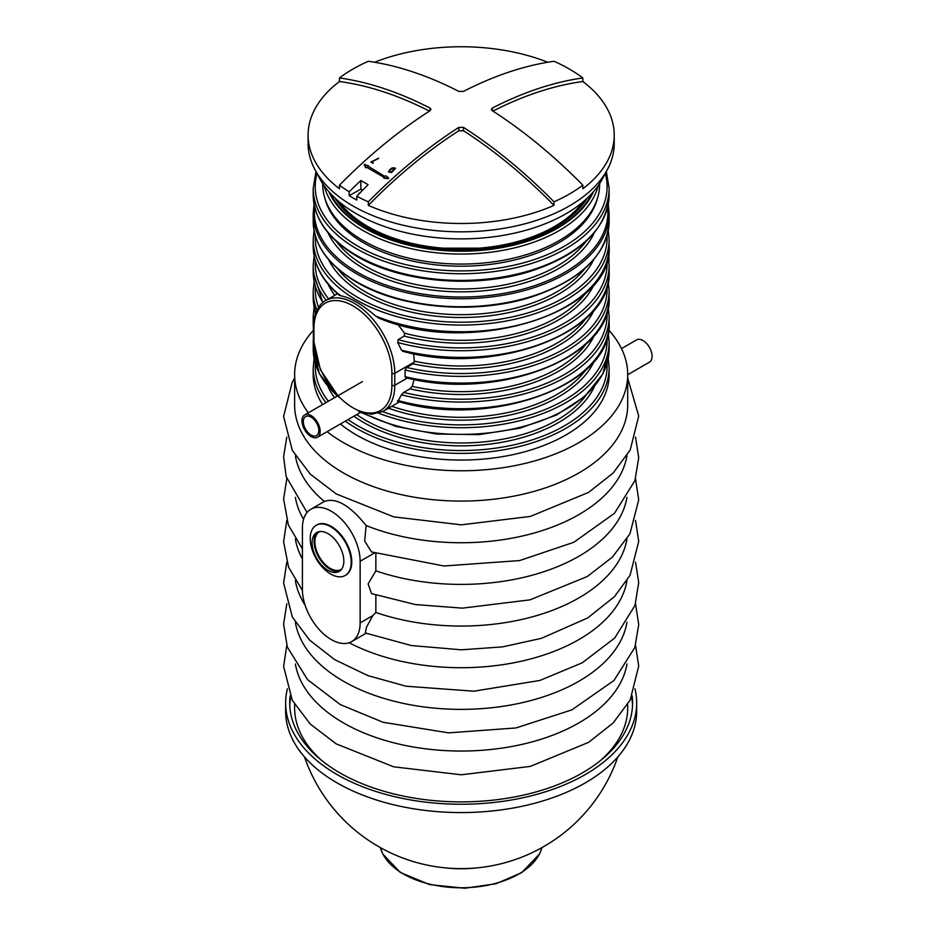 <?xml version="1.0" encoding="UTF-8"?>
<svg xmlns="http://www.w3.org/2000/svg" width="935" height="935" viewBox="0 0 935 935"><rect width="100%" height="100%" fill="white"/><g stroke="black" fill="none" stroke-linecap="round" stroke-linejoin="round"><path stroke-width="1.4" d="M636.677 702.898L636.677 711.231A175.523 101.331 180 0 1 528.333 804.86A175.523 101.331 180 0 1 337.056 782.887A175.523 101.331 180 0 1 285.642 711.231L285.642 702.898A175.523 101.331 -0 0 0 337.056 774.554A175.523 101.331 -0 0 0 528.333 796.526A175.523 101.331 -0 0 0 636.677 702.898A175.523 101.331 -0 0 0 634.97 688.791M287.349 688.791A175.523 101.331 -0 0 0 285.642 702.898M290.154 695.909A171.432 98.981 -0 0 0 289.721 702.898A171.432 98.981 -0 0 0 339.943 772.894A171.432 98.981 -0 0 0 526.767 794.341A171.432 98.981 -0 0 0 632.598 702.898A171.432 98.981 -0 0 0 632.165 695.909M289.78 705.399A171.432 98.981 180 0 1 290.738 697.171M631.581 697.171A171.432 98.981 180 0 1 632.539 705.399M627.701 704.429L627.701 707.9A166.535 96.153 180 0 1 600.469 760.587M321.862 760.587A166.535 96.153 180 0 1 294.618 707.9L294.618 704.429M608.685 330.008A166.535 96.153 180 0 1 627.701 374.619A166.535 96.153 180 0 1 513.163 465.969A166.535 96.153 180 0 1 327.11 431.666M308.328 412.814A166.535 96.153 180 0 1 294.618 374.619A166.535 96.153 180 0 1 313.365 330.312M626.953 663.99A166.535 96.153 180 0 1 461.165 751.039A166.535 96.153 180 0 1 295.378 663.99M626.953 622.336A166.535 96.153 180 0 1 461.165 709.373A166.535 96.153 180 0 1 295.378 622.336M626.953 580.67A166.535 96.153 180 0 1 521.262 661.232A166.535 96.153 180 0 1 349.176 642.731M305.079 605.085A166.535 96.153 180 0 1 295.378 580.682M351.689 641.597A40.813 23.562 60 0 1 320.238 630.669A40.813 23.562 60 0 1 302.414 589.588L302.414 527.936A40.813 23.562 60 0 1 310.876 509.248A40.813 23.562 60 0 1 342.327 520.176A40.813 23.562 60 0 1 360.139 561.257L360.139 622.92A40.813 23.562 60 0 1 351.689 641.597L366.099 633.275M626.953 539.016A166.535 96.153 180 0 1 375.858 612.483L372.878 615.569L366.473 627.175L365.293 632.96L411.33 645.547L461.411 649.813L502.562 646.88L541.47 638.313L587.729 617.918L614.482 596.635L630.026 575.317L638.722 541.423L635.531 520.433M302.414 558.978A166.535 96.153 180 0 1 295.378 539.016M375.858 595.069L375.858 612.483M635.531 478.778L638.722 499.874L629.909 533.873L612.448 557.05L587.285 576.533L529.981 599.849L462.381 608.147L415.362 604.559L371.604 593.62L368.121 583.931L375.858 570.829A166.535 96.153 180 0 0 626.953 497.362M303.559 519.311A166.535 96.153 180 0 1 295.378 497.362M375.858 553.415L375.858 570.829M626.953 455.696A166.535 96.153 180 0 1 366.134 525.552C349.842 505.286 335.922 497.256 324.398 501.452A166.535 96.153 180 0 1 295.378 455.696M635.531 437.113L638.722 457.706L634.923 480.613L614.517 513.268L573.821 542.288L519.615 560.568L443.973 565.991L371.487 551.919L364.662 540.991L366.134 525.552M627.701 374.619L627.701 404.925A166.535 96.153 180 0 1 461.165 501.078A166.535 96.153 180 0 1 294.618 404.925L294.618 374.619M627.701 374.725L649.428 362.184A12.856 7.422 -120 0 0 651.391 351.876A12.856 7.422 -120 0 0 642.999 340.55A12.856 7.422 -120 0 0 636.571 339.908L621.495 348.615M341.661 569.135A21.739 12.552 60 0 1 319.396 556.909A21.739 12.552 60 0 1 319.945 531.524M316.509 525.131A28.985 16.736 60 0 1 316.79 524.956A28.985 16.736 60 0 1 331.282 526.393A28.985 16.736 60 0 1 350.216 551.93A28.985 16.736 60 0 1 345.775 575.154A28.985 16.736 60 0 1 345.483 575.317M330.698 526.721A28.985 16.736 60 0 1 349.632 552.258A28.985 16.736 60 0 1 345.19 575.481A28.985 16.736 60 0 1 316.217 558.756A28.985 16.736 60 0 1 316.217 525.295A28.985 16.736 60 0 1 330.698 526.721M327.963 533.64A22.452 12.961 60 0 1 342.631 553.426A22.452 12.961 60 0 1 339.183 571.414A22.452 12.961 60 0 1 316.731 558.452A22.452 12.961 60 0 1 316.731 532.529A22.452 12.961 60 0 1 327.963 533.64M340.153 570.747A22.452 12.961 60 0 1 318.753 557.283A22.452 12.961 60 0 1 317.795 532.027M335.151 198.232A133.682 77.184 0 0 0 366.625 227.03A133.682 77.184 0 0 0 587.168 198.232M375.566 315.995A147.964 85.424 0 0 0 529.093 322.201A147.964 85.424 0 0 0 609.129 246.314C614.108 313.576 469.592 357.193 378.582 317.97L375.566 315.995C361.938 304.226 350.239 297.47 340.469 295.729L339.709 294.677M403.721 351.081L401.454 350.134L397.761 342.49L398.123 339.627L404.271 336.074L404.516 333.176L397.761 324.305M608.229 281.47L609.129 290.972A147.964 85.424 180 0 1 405.065 370.015L406.632 367.443L412.931 363.808L414.38 362.009L413.644 353.71M405.065 370.015L405.065 376.688A147.964 85.424 0 0 0 609.129 297.634C612.822 357.357 497.291 401.606 405.673 377.658M398.123 400.951L401.454 394.792L403.721 392.408L409.962 388.808L412.183 386.377L414.076 379.458M358.549 411.307L371.569 414.263L382.941 411.412L399.549 401.781M406.632 377.448L405.065 376.688M591.96 193.393A135.739 78.365 180 0 1 461.165 250.814A135.739 78.365 180 0 1 330.359 193.393M492.92 111.101A423.8 244.678 -60 0 1 582.867 81.52A153.071 88.369 180 0 1 614.225 135.119L614.225 143.452A153.071 88.369 180 0 1 461.165 231.833A153.071 88.369 180 0 1 308.094 143.452L308.094 135.119A153.071 88.369 180 0 1 339.463 81.52A423.8 244.678 60 0 1 429.41 111.101M492.336 110.727L491.378 109.337L492.336 108.063L492.336 110.727A427.879 247.039 60 0 1 582.867 185.153A153.071 88.369 180 0 1 569.392 194.036A153.071 88.369 180 0 1 553.999 201.82A427.879 247.039 60 0 0 463.468 127.394L458.851 127.394A427.879 247.039 -60 0 0 368.32 201.82A153.071 88.369 180 0 1 356.796 196.198L356.796 200.043A153.071 88.369 180 0 1 349.187 195.649L360.863 189.139L362.64 190.167M358.97 193.931A1.227 0.701 180 0 1 359.846 193.031M349.187 195.649L349.187 191.804A153.071 88.369 180 0 1 339.463 185.153A427.879 247.039 -60 0 1 429.995 110.727L430.942 109.337L429.995 108.063A427.879 247.039 60 0 0 339.463 77.956A153.071 88.369 180 0 1 368.32 61.289A427.879 247.039 60 0 1 458.851 91.396L463.468 91.396A427.879 247.039 -60 0 1 553.999 61.289A153.071 88.369 180 0 1 569.392 69.061A153.071 88.369 180 0 1 582.867 77.956L582.867 81.52M339.463 185.153L339.463 188.718A153.071 88.369 180 0 1 308.094 135.119M492.336 108.063A427.879 247.039 -60 0 1 582.867 77.956M368.32 205.384A423.8 244.678 -60 0 1 458.851 130.736L463.468 130.736A423.8 244.678 60 0 1 553.999 205.384A153.071 88.369 180 0 1 368.32 205.384L368.32 201.82M582.867 185.153L582.867 188.718A153.071 88.369 180 0 0 614.225 135.119M553.999 201.82L553.999 205.384M339.463 77.956L339.463 81.52M374.573 62.248A153.071 88.369 180 0 1 547.758 62.248M349.187 191.804A428.359 251.597 -59.1 0 1 360.863 180.525A405.965 234.381 60 0 1 368.074 184.686A428.359 242.96 119.1 0 0 356.796 196.198M395.482 168.335L391.555 172.566L388.539 171.935M378.336 158.634L371.627 161.884M372.936 163.239L370.95 162L378.71 158.144M372.971 163.38L370.973 162.071M384.11 177.393L366.789 167.388L365.608 167.716L364.299 164.817L364.93 164.396M368.413 165.846L367.806 166.71M388.715 178.141L383.724 177.884M360.863 180.525L360.863 189.139M388.305 178.678L383.923 178.188L384.075 177.253L366.742 167.248L366.216 167.774M368.39 166.325L384.741 176.376L385.769 175.757L388.679 178.001L388.27 178.538L388.679 178.001M364.884 164.256L364.253 164.677L368.367 165.705M364.253 164.677L366.169 167.634M391.192 172.11L394.897 168.37C392.548 167.786 390.62 168.884 389.112 171.689L391.192 172.11M394.909 168.44C392.583 167.949 390.655 169.06 389.135 171.76M391.52 172.426L388.516 171.865C390.257 168.3 392.571 167.096 395.47 168.265L391.555 172.566M378.301 158.494L371.592 161.813L373.334 162.877M318.812 430.544A10.939 6.311 -120 0 0 314.031 419.534A10.939 6.311 -120 0 0 305.605 416.601A10.939 6.311 -120 0 0 305.605 429.235A10.939 6.311 -120 0 0 316.544 435.558A10.939 6.311 -120 0 0 318.812 430.544M320.167 431.327A12.856 7.422 -120 0 0 314.557 418.389A12.856 7.422 -120 0 0 304.646 414.941A12.856 7.422 -120 0 0 304.646 429.796A12.856 7.422 -120 0 0 317.503 437.218A12.856 7.422 -120 0 0 320.167 431.327M599.639 183.552L599.639 184.113A138.474 79.943 180 0 1 461.165 264.067A138.474 79.943 180 0 1 322.692 184.113L322.692 183.552M604.758 174.062A147.964 85.424 180 0 1 461.165 238.881A147.964 85.424 180 0 1 317.561 174.062M445.527 867.89A81.637 47.136 -0 0 0 476.792 867.89M380.428 847.624A81.637 47.136 -0 0 0 461.165 887.783A81.637 47.136 -0 0 0 541.903 847.624M360.139 561.257L374.514 552.959M360.139 622.92L372.878 615.569M318.251 364.428A147.964 85.424 180 0 1 313.202 342.292L313.202 348.965A147.964 85.424 0 0 0 337.57 395.937M363.166 412.966A147.964 85.424 0 0 0 521.964 426.839A147.964 85.424 0 0 0 609.129 348.965L602.841 373.918L584.679 396.569L556.29 415.128L520.035 428.16L478.884 434.635L436.271 434.027L395.727 426.383L360.606 412.335M608.229 332.802L609.129 342.292A147.964 85.424 180 0 1 530.799 417.664A147.964 85.424 180 0 1 378.757 413.247M609.129 246.314L609.129 239.64A147.964 85.424 180 0 1 461.165 325.076A147.964 85.424 180 0 1 313.202 239.64L313.202 246.314A147.964 85.424 0 0 0 340.469 295.729M585.976 292.748A135.715 78.353 180 0 1 404.516 333.176M337.219 293.906A135.715 78.353 180 0 1 336.355 292.748M334.788 295.308A137.761 79.533 180 0 1 328.01 284.03M328.617 298.873A145.93 84.243 180 0 1 315.317 260.912M594.321 284.03A137.761 79.533 180 0 1 404.271 336.074M607.014 260.912A145.93 84.243 180 0 1 398.123 339.627M608.229 255.804L609.129 265.306A147.964 85.424 180 0 1 397.761 342.49M401.454 350.134A147.964 85.424 0 0 0 609.129 271.968C612.951 332.474 494.475 376.77 402.634 351.256M326.175 300.287A147.964 85.424 180 0 1 313.202 265.306L313.202 271.968A147.964 85.424 0 0 0 322.949 302.484M585.976 318.414A135.715 78.353 180 0 1 414.521 361.226M318.613 307.334A145.93 84.243 180 0 1 315.317 286.566M594.321 309.695A137.761 79.533 180 0 1 412.931 363.808M607.014 286.566A145.93 84.243 180 0 1 406.632 367.443M316.977 310.163A147.964 85.424 180 0 1 313.202 290.972L313.202 297.634A147.964 85.424 0 0 0 315.679 313.202M585.976 344.08A135.715 78.353 180 0 1 412.183 386.377M315.235 314.464A145.93 84.243 180 0 1 315.317 312.232M594.321 335.361A137.761 79.533 180 0 1 409.962 388.808M607.014 312.232A145.93 84.243 180 0 1 403.721 392.408M313.576 322.785A147.964 85.424 180 0 1 313.202 316.638L313.202 323.3A147.964 85.424 0 0 0 313.365 327.367M608.229 307.136L609.129 316.638A147.964 85.424 180 0 1 401.454 394.792M397.761 400.484A147.964 85.424 0 0 0 609.129 323.3C613.185 385.173 489.508 429.469 397.433 401.208M585.976 369.746A135.715 78.353 180 0 1 391.788 406.304M594.321 361.027A137.761 79.533 180 0 1 388.504 408.198M607.014 337.897A145.93 84.243 180 0 1 533.324 413.854A145.93 84.243 180 0 1 382.579 411.622M585.976 395.4A135.715 78.353 180 0 1 356.656 414.614M336.997 396.265A135.715 78.353 180 0 1 336.355 395.4M607.014 363.551A145.93 84.243 180 0 1 512.357 445.189A145.93 84.243 180 0 1 348.1 419.558M328.384 401.244A145.93 84.243 180 0 1 315.317 363.551M594.321 386.681A137.761 79.533 180 0 1 489.811 444.09A137.761 79.533 180 0 1 353.897 416.204M334.578 397.667A137.761 79.533 180 0 1 328.01 386.681M340.41 423.987A147.964 85.424 0 0 0 356.539 435.032A147.964 85.424 0 0 0 517.791 453.545A147.964 85.424 0 0 0 609.129 374.619L609.129 367.958A147.964 85.424 180 0 1 509.937 448.613A147.964 85.424 180 0 1 345.354 421.136M325.941 402.646A147.964 85.424 180 0 1 313.202 367.958L313.202 374.619A147.964 85.424 0 0 0 322.598 404.586M597.43 198.337A137.761 79.533 180 0 1 461.165 266.195A137.761 79.533 180 0 1 324.901 198.337M605.237 173.291A145.93 84.243 180 0 1 461.165 270.905A145.93 84.243 180 0 1 317.082 173.291M609.129 194.983L609.129 188.321A147.964 85.424 180 0 1 461.165 273.745A147.964 85.424 180 0 1 313.202 188.321L313.202 194.983A147.964 85.424 0 0 0 356.539 255.395A147.964 85.424 0 0 0 517.791 273.908A147.964 85.424 0 0 0 609.129 194.983C606.944 228.619 581.406 253.829 532.529 270.612C476.979 289.044 401.688 282.954 356.96 256.33C328.501 239.5 313.915 219.047 313.202 194.983M585.976 241.429A135.715 78.353 180 0 1 461.165 289.008A135.715 78.353 180 0 1 336.355 241.429M594.321 232.71A137.761 79.533 180 0 1 461.165 291.849A137.761 79.533 180 0 1 328.01 232.71M607.633 207.231A146.737 84.723 180 0 1 461.165 297.038A146.737 84.723 180 0 1 314.686 207.231M609.129 221.315L609.129 213.32A147.964 85.424 180 0 1 461.165 298.744A147.964 85.424 180 0 1 313.202 213.32L313.202 221.315A147.964 85.424 0 0 0 356.539 281.715A147.964 85.424 0 0 0 517.791 300.24A147.964 85.424 0 0 0 609.129 221.315C607.025 254.647 581.547 279.729 532.669 296.582C477.037 315.037 401.524 308.924 356.784 282.276C328.395 265.458 313.868 245.134 313.202 221.315M584.913 268.485A135.715 78.353 180 0 1 461.165 314.674A135.715 78.353 180 0 1 337.406 268.485M593.807 259.462A137.761 79.533 180 0 1 461.165 317.514A137.761 79.533 180 0 1 328.524 259.462M607.037 235.749A145.93 84.243 180 0 1 461.165 322.224A145.93 84.243 180 0 1 315.294 235.749M608.358 256.506L608.358 255.103M382.941 411.412A57.14 32.994 -120 0 0 394.78 385.255L394.78 373.322A57.14 32.994 -120 0 0 369.828 315.808A57.14 32.994 -120 0 0 325.801 300.509L337.477 293.765M391.894 373.322A55.107 31.813 -120 0 0 352.927 305.839A55.107 31.813 -120 0 0 313.961 328.325L313.961 340.258A55.107 31.813 -120 0 0 352.927 407.753A55.107 31.813 -120 0 0 391.894 385.255L391.894 373.322A2.045 1.18 180 0 0 394.78 373.322L414.38 362.009M391.894 385.255A2.045 1.18 0 0 0 394.78 385.255L407.298 378.032M313.961 340.258A2.045 1.18 180 0 1 313.365 339.428L313.365 327.495A2.045 1.18 -0 0 0 313.961 328.325M458.851 127.394L458.851 130.736M463.468 127.394L463.468 130.736M429.995 108.063L429.995 110.727M324.153 185.714A138.474 79.943 0 0 0 363.248 230.653A138.474 79.943 0 0 0 504.713 250.007A138.474 79.943 0 0 0 598.178 185.714M336.892 199.821A133.004 76.787 0 0 0 367.116 226.749A133.004 76.787 0 0 0 585.427 199.821M328.875 191.722A136.44 78.774 0 0 0 364.685 228.152A136.44 78.774 0 0 0 497.432 248.383A136.44 78.774 0 0 0 593.444 191.722M582.797 202.1A131.823 76.109 180 0 1 479.819 248.102A131.823 76.109 180 0 1 442.512 248.102A131.823 76.109 180 0 1 367.946 226.574A131.823 76.109 180 0 1 339.534 202.1M304.494 756.918A165.717 165.717 0 0 0 617.836 756.918M380.393 847.613L382.754 853.959L400.344 872.484L429.516 884.58L464.753 888.25L495.936 883.774L521.742 872.635L539.659 853.784L541.926 847.613M286.8 603.753L283.609 624.159L287.325 647.055L307.568 679.663L340.293 704.593L383.093 722.299L448.601 732.865L515.933 727.956L571.869 709.875L613.944 680.505L634.853 647.476L638.722 624.522L635.531 603.753M635.531 562.099L638.722 582.54L634.982 605.436L614.704 638.056L582.225 662.822L539.811 680.47L473.858 691.199L406.035 686.22L367.806 675.573L334.742 659.678L309.707 640.206L292.351 617.077L283.609 583.089L286.8 562.087M286.8 520.433L283.609 541.751L288.576 567.171L302.426 590.511M286.8 645.407L283.609 666.433L292.316 700.327L310.221 724.029L336.179 743.863L393.693 766.817L461.271 774.788L530.344 766.396L588.629 742.343L613.196 722.942L630.19 699.976L638.722 666.024L635.531 645.419M286.8 478.778L283.609 499.068L288.377 525.002L302.414 548.833M307.054 512.485L286.133 476.523L283.609 456.783L286.8 437.113M294.618 378.091L292.141 382.52L283.609 416.472L292.316 450.366L310.221 474.068L336.191 493.914L393.705 516.868L461.282 524.839L530.367 516.424L588.653 492.371L613.208 472.97L630.202 450.004L638.722 416.052L627.701 378.091M310.876 509.248L324.772 501.218M345.19 575.481L345.775 575.154M313.365 338.178L313.202 342.292M609.129 342.292L609.129 348.965M609.129 265.306L609.129 271.968M609.129 290.972L609.129 297.634M609.129 316.638L609.129 323.3M314.031 204.181L313.202 213.32M609.129 213.32L608.288 204.181M313.365 327.425L313.202 323.3M314.09 307.136L313.202 316.638M313.202 348.965L319.361 373.673L337.184 396.159M315.633 313.295L313.202 297.634M314.09 281.47L313.202 290.972M322.785 302.624L313.202 271.968M314.09 255.804L313.202 265.306M339.347 295.39C322.178 280.71 313.459 264.36 313.202 246.314M314.031 230.454L313.202 239.64M609.129 239.64L608.288 230.454M316.007 171.514L313.202 188.321M609.129 188.321L606.312 171.514M608.954 261.11L608.954 250.428M313.365 339.428L320.389 369.699L338.984 397.34M313.365 327.495C313.821 309.906 321.231 302.741 325.801 300.509M314.09 358.456L313.202 367.958M609.129 367.958L608.229 358.456M317.503 437.218L360.828 412.206M304.646 414.941L362.371 381.62M479.082 248.161L443.237 248.161"/></g></svg>
